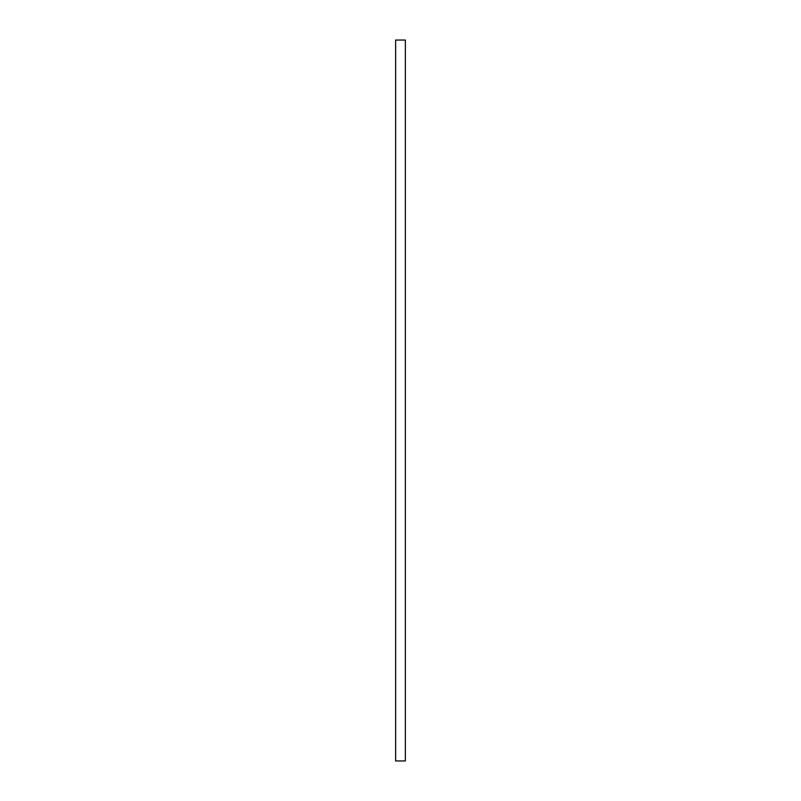 <?xml version="1.0" encoding="UTF-8"?>
<svg xmlns="http://www.w3.org/2000/svg" width="801" height="801" viewBox="0 0 801 801"><rect width="100%" height="100%" fill="white"/><g stroke="black" fill="none" stroke-linecap="round" stroke-linejoin="round"><path stroke-width="1.2" d="M405.366 400.5L405.366 760.95L395.634 760.95L395.634 40.05L405.366 40.05L405.366 400.5"/></g></svg>
